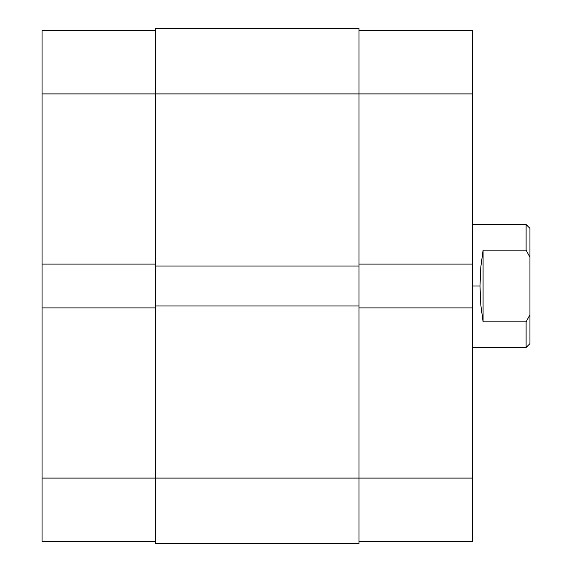 <?xml version="1.0" encoding="UTF-8"?>
<svg xmlns="http://www.w3.org/2000/svg" width="572" height="572" viewBox="0 0 572 572"><rect width="100%" height="100%" fill="white"/><g stroke="black" fill="none" stroke-linecap="round" stroke-linejoin="round"><path stroke-width="0.86" d="M42.049 307.9L42.049 478.092L155.377 478.092L42.049 478.092L42.049 541.477L155.377 541.477L42.049 541.477L42.049 264.1L42.049 307.9L155.377 307.9L42.049 307.9M155.377 30.523L42.049 30.523L42.049 264.1L155.377 264.1L42.049 264.1L42.049 93.908L155.377 93.908L42.049 93.908L42.049 30.523L155.377 30.523M155.377 543.4L358.994 543.4L358.994 478.092L155.377 478.092L155.377 543.4L358.994 543.4L358.994 305.977L155.377 305.977L155.377 478.092L358.994 478.092L358.994 305.977L155.377 305.977L155.377 266.023L155.377 543.4M358.994 305.977L358.994 266.023L155.377 266.023L358.994 266.023L358.994 93.908L155.377 93.908L155.377 266.023L155.377 93.908L358.994 93.908L358.994 28.6L155.377 28.6L155.377 93.908L155.377 28.6L358.994 28.6L358.994 93.908L472.329 93.908L358.994 93.908L358.994 305.977M472.329 264.1L472.329 30.523L358.994 30.523L472.329 30.523L472.329 307.9L472.329 264.1L358.994 264.1L472.329 264.1M358.994 541.477L472.329 541.477L472.329 307.9L358.994 307.9L472.329 307.9L472.329 478.092L358.994 478.092L472.329 478.092L472.329 541.477L358.994 541.477M526.111 250.164L526.111 224.531L526.111 250.164L529.951 257.25L529.951 228.371L529.951 314.75L529.951 257.25L526.111 250.164L483.083 250.164L526.111 250.164M480.795 267.181L483.083 250.164L483.083 321.836L480.795 304.819L480.008 286L480.795 267.181L483.083 250.164L483.083 321.836L480.795 304.819L480.008 286L472.329 286L480.008 286L480.795 267.181M526.111 321.836L483.083 321.836L526.111 321.836L526.111 347.469L526.111 321.836L529.951 314.75L526.111 321.836M529.951 343.629L529.951 314.75L529.951 343.629L526.111 347.469L472.329 347.469M529.951 228.371L526.111 224.531L472.329 224.531"/></g></svg>
